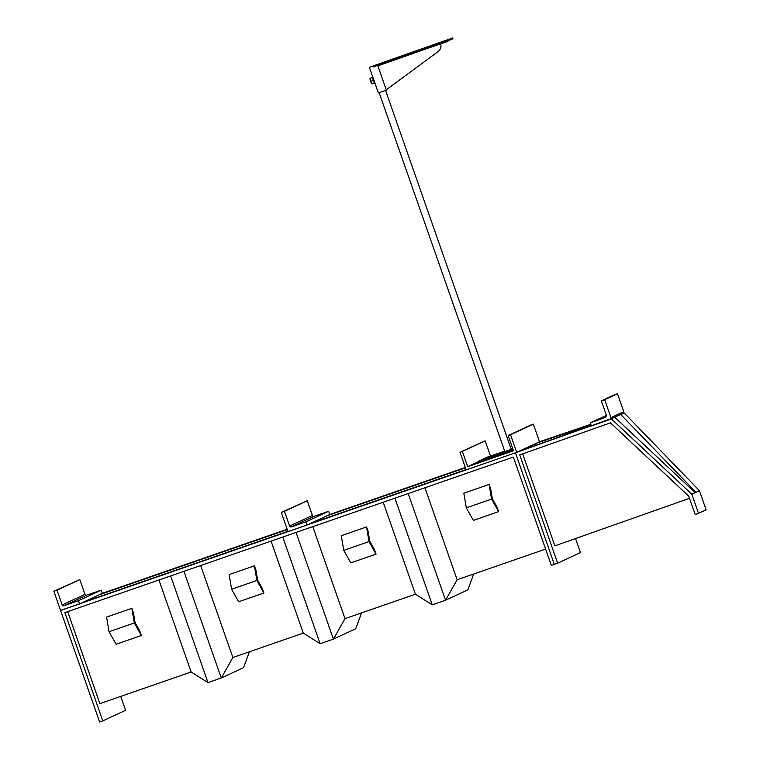 <?xml version="1.0" encoding="UTF-8"?>
<svg xmlns="http://www.w3.org/2000/svg" width="760" height="760" viewBox="0 0 760 760"><rect width="100%" height="100%" fill="white"/><g stroke="black" fill="none" stroke-linecap="round" stroke-linejoin="round"><path stroke-width="1.14" d="M373.312 78.897L374.186 81.424M369.997 78.403L370.025 78.318A2.973 0.522 70.9 0 0 369.997 78.403A2.973 0.522 70.9 0 0 370.167 79.876A2.973 0.522 70.9 0 0 371.146 82.678L372.087 83.913L374.898 82.906M374.832 82.906A2.973 0.522 -109.1 0 1 373.996 81.69A2.973 0.522 -109.1 0 1 373.017 78.888A2.973 0.522 -109.1 0 1 372.884 77.349M374.309 83.144L372.352 77.529L372.941 77.302M371.991 83.932L371.887 83.856A2.973 0.522 70.9 0 1 371.146 82.678L370.082 78.289L372.865 77.292M372.352 77.529L370.082 78.289M373.312 78.565L374.404 81.69M370.832 81.234L373.055 80.465M373.359 78.498L378.347 92.948L386.298 90.155M369.873 67.127L376.931 64.666L369.873 67.127M369.426 67.288L377.387 64.514L369.426 67.288M386.251 89.822L438.188 51.509A6.793 6.764 82.8 0 0 440.591 43.89M448.01 40.745L452.969 38.77L452.694 38L442.462 41.553M442.548 41.515L372.704 66.224L372.97 66.994L433.314 46.407L445.949 42.028L448.105 41.03L447.839 40.261L428.545 46.816L452.694 38M372.704 66.224L447.839 40.261M450.803 39.776L450.537 39.007M445.949 42.028L445.673 41.258M433.314 46.407L433.038 45.638M504.678 451.108L487.094 457.206L478.448 461.225L478.724 461.994L513.228 450.024M478.448 461.225L512.962 449.255M512.639 448.352L511.09 448.884M370.623 66.88L376.133 64.951L370.623 66.88M370.177 67.041L376.58 64.79L370.187 67.061M379.164 92.71L504.839 451.573L511.242 449.331L385.577 90.469M508.164 435.546L510.53 434.729L516.695 452.352L466.165 469.87L459.99 452.257L462.355 451.43L467.685 466.649L513.494 450.765L508.164 435.546L530.974 424.954L533.339 424.137L539.514 441.759L516.695 452.352M459.99 452.257L485.165 440.838L490.494 456.028M478.581 461.586L467.685 466.649M485.165 440.838L462.355 451.43M533.339 424.137L510.53 434.729M575.529 538.555L580.45 552.596L557.65 563.188L519.726 454.898L610.48 422.854L688.731 496.156L695.2 514.625L706.144 509.912L699.418 490.684L691.809 494.219L698.544 513.447M522.671 453.853L554.885 545.851L689.491 498.322M695.144 492.565L695.998 492.271L620.797 414.561L619.656 414.95M613.567 417.781L614.831 417.335L695.219 492.632M591.261 425.657L520.011 450.813M536.199 443.298L590.928 424.707M535.049 443.83L535.572 445.322L535.049 443.83M61.37 610.137L515.432 452.789L554.306 564.366L557.65 563.188M614.831 417.335L515.261 452.874M699.418 490.684L624.207 412.974L620.797 414.561M539.505 441.74L590.795 424.327M623.077 413.364L624.207 412.974M611.42 418.921L691.809 494.219M601.35 400.872L604.684 399.693L610.964 417.639L610.081 419.387L591.385 425.99L590.264 422.788L605.615 417.363L606.508 415.615L601.35 400.872L614.498 394.763L617.481 393.756L623.76 411.702L623.019 413.383M590.264 422.788L606.442 415.425M623.133 413.335L610.081 419.387M617.481 393.756L604.684 399.693M67.668 611.639L99.883 703.627L191.149 671.982L207.983 682.603L221.274 677.996L232.873 657.514L303.287 633.099L320.122 643.72L333.412 639.112L345.002 618.64L415.425 594.225L432.259 604.836L445.541 600.229L457.14 579.756L545.614 549.081M554.306 564.347L551.323 565.383L513.399 457.092L64.866 612.607L102.79 720.908L125.6 710.315L120.726 696.397M82.773 602.423L288.297 531.164M310.203 523.573L466.041 469.537M465.443 467.818L326.534 515.983M287.29 529.587L99.104 594.842M60.581 610.498L99.626 722L102.79 720.908M465.32 467.476L329.773 514.482L328.652 511.271L314.117 516.315A1.358 1.339 65.1 0 1 312.408 515.47L307.249 500.736L281.276 512.42L287.565 530.366A1.358 1.339 -114.9 0 0 289.275 531.211L306.964 525.075L305.843 521.873L291.308 526.908A1.358 1.339 65.1 0 1 289.598 526.062L284.44 511.328L281.276 512.42M287.175 529.255L102.344 593.332L79.534 603.934L61.845 610.061A1.358 1.339 65.1 0 1 60.135 609.216L53.855 591.28L57.009 590.178L62.168 604.922A1.358 1.339 -114.9 0 0 63.887 605.767L78.413 600.723L79.534 603.934M158.935 579.994L191.149 671.982L207.983 682.603L170.63 575.938M207.983 682.603L221.274 677.996L183.92 571.33M243.542 667.65L249.413 651.785L243.542 667.65L221.274 677.996L232.873 657.514L200.659 565.525M282.767 537.054L320.122 643.72L333.412 639.112L345.002 618.64L312.787 526.642M296.058 532.447L333.412 639.112L355.68 628.767L361.551 612.902L355.68 628.767M271.073 541.111L303.287 633.099L320.122 643.72M383.211 502.227L415.425 594.225L432.259 604.836L394.905 498.18M432.259 604.836L445.541 600.229L408.187 493.563M467.818 589.893L473.68 574.019L467.818 589.893L445.541 600.229L457.14 579.756L424.925 487.768M53.855 591.28L79.819 579.586L84.977 594.329A1.358 1.339 -114.9 0 0 86.697 595.165L101.222 590.13L102.344 593.332M101.222 590.13L78.413 600.723M79.819 579.586L57.009 590.178M284.44 511.328L307.249 500.736M305.843 521.873L328.652 511.271M306.964 525.075L329.773 514.482M490.694 488.975L489.108 484.443L491.578 499.101L498.626 511.632L497.04 507.1L492.337 498.74L490.694 488.975M489.108 484.443L463.837 493.202L466.308 507.861L473.356 520.391L498.626 511.632M466.308 507.861L491.578 499.101M368.134 531.468L366.548 526.936L369.018 541.595L376.067 554.125L374.481 549.594L369.778 541.244L368.134 531.468M366.548 526.936L341.278 535.705L343.748 550.354L350.797 562.885L376.067 554.125M343.748 550.354L369.018 541.595M255.997 570.351L254.41 565.82L256.88 580.478L263.929 593.009L262.342 588.477L257.64 580.117L255.997 570.351M254.41 565.82L229.14 574.579L231.61 589.237L238.659 601.768L263.929 593.009M231.61 589.237L256.88 580.478M133.437 612.845L131.85 608.313L134.32 622.972L141.369 635.503L139.783 630.971L135.081 622.62L133.437 612.845M131.85 608.313L106.58 617.082L109.05 631.731L116.099 644.261L141.369 635.503M109.05 631.731L134.32 622.972M566.552 432.991L566.779 433.627L589.389 425.952L589.161 425.305L566.552 432.991L589.2 425.296L589.542 426.265M566.969 434.235L566.76 433.637L589.389 425.952M377.853 65.854L426.597 48.706M623.76 411.702L610.964 417.639M86.697 595.165L63.887 605.767M84.977 594.329L62.168 604.922M289.598 526.062L312.408 515.47M291.308 526.908L314.117 516.315M386.365 90.145L377.691 65.388M373.359 78.688L369.369 67.317M442.51 41.534L375.43 65.132"/></g></svg>
